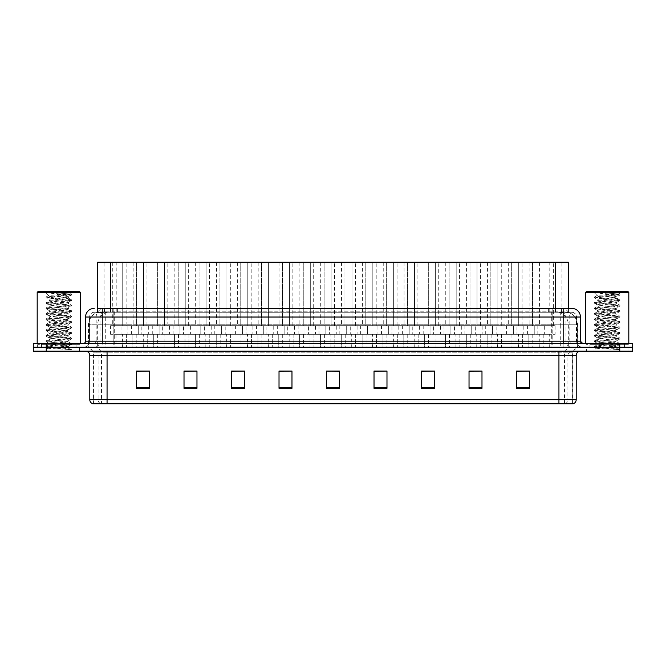 <?xml version="1.0" encoding="UTF-8"?>
<svg xmlns="http://www.w3.org/2000/svg" width="666" height="666" viewBox="0 0 666 666"><rect width="100%" height="100%" fill="white"/><g stroke="black" fill="none" stroke-linecap="round" stroke-linejoin="round"><path stroke-width="0.5" stroke-dasharray="3.33 2.5" d="M324.117 262.179L324.117 325.657L310.298 325.657L324.117 325.657L310.298 325.657L324.117 325.657L324.117 262.179L310.298 262.179L310.298 325.657L310.298 262.179L324.117 262.179M303.271 262.179L303.271 325.657L289.452 325.657L303.271 325.657L289.452 325.657L303.271 325.657L303.271 262.179L289.452 262.179L289.452 325.657L289.452 262.179L303.271 262.179M282.434 262.179L282.434 325.657L268.614 325.657L282.434 325.657L268.614 325.657L282.434 325.657L282.434 262.179L268.614 262.179L268.614 325.657L268.614 262.179L282.434 262.179M261.588 262.179L261.588 325.657L247.777 325.657L261.588 325.657L247.777 325.657L261.588 325.657L261.588 262.179L247.777 262.179L247.777 325.657L247.777 262.179L261.588 262.179M219.913 262.179L219.913 325.657L206.094 325.657L219.913 325.657L206.094 325.657L219.913 325.657L219.913 262.179L206.094 262.179L206.094 325.657L206.094 262.179L219.913 262.179M240.751 262.179L240.751 325.657L226.931 325.657L240.751 325.657L226.931 325.657L240.751 325.657L240.751 262.179L226.931 262.179L226.931 325.657L226.931 262.179L240.751 262.179M157.384 262.179L157.384 325.657L143.573 325.657L157.384 325.657L143.573 325.657L157.384 325.657L157.384 262.179L143.573 262.179L143.573 325.657L143.573 262.179L157.384 262.179M178.23 262.179L178.23 325.657L164.41 325.657L178.23 325.657L164.41 325.657L178.23 325.657L178.23 262.179L164.41 262.179L164.41 325.657L164.41 262.179L178.23 262.179M199.067 262.179L199.067 325.657L185.248 325.657L199.067 325.657L185.248 325.657L199.067 325.657L199.067 262.179L185.248 262.179L185.248 325.657L185.248 262.179L199.067 262.179M344.955 262.179L344.955 325.657L331.135 325.657L344.955 325.657L331.135 325.657L344.955 325.657L344.955 262.179L331.135 262.179L331.135 325.657L331.135 262.179L344.955 262.179M365.792 262.179L365.792 325.657L351.981 325.657L365.792 325.657L351.981 325.657L365.792 325.657L365.792 262.179L351.981 262.179L351.981 325.657L351.981 262.179L365.792 262.179M386.638 262.179L386.638 325.657L372.818 325.657L386.638 325.657L372.818 325.657L386.638 325.657L386.638 262.179L372.818 262.179L372.818 325.657L372.818 262.179L386.638 262.179M407.475 262.179L407.475 325.657L393.656 325.657L407.475 325.657L393.656 325.657L407.475 325.657L407.475 262.179L393.656 262.179L393.656 325.657L393.656 262.179L407.475 262.179M428.321 262.179L428.321 325.657L414.502 325.657L428.321 325.657L414.502 325.657L428.321 325.657L428.321 262.179L414.502 262.179L414.502 325.657L414.502 262.179L428.321 262.179M449.159 262.179L449.159 325.657L435.339 325.657L449.159 325.657L435.339 325.657L449.159 325.657L449.159 262.179L435.339 262.179L435.339 325.657L435.339 262.179L449.159 262.179M469.996 262.179L469.996 325.657L456.185 325.657L469.996 325.657L456.185 325.657L469.996 325.657L469.996 262.179L456.185 262.179L456.185 325.657L456.185 262.179L469.996 262.179M490.842 262.179L490.842 325.657L477.023 325.657L490.842 325.657L477.023 325.657L490.842 325.657L490.842 262.179L477.023 262.179L477.023 325.657L477.023 262.179L490.842 262.179M511.679 262.179L511.679 325.657L497.86 325.657L511.679 325.657L497.86 325.657L511.679 325.657L511.679 262.179L497.86 262.179L497.86 325.657L497.86 262.179L511.679 262.179M532.525 262.179L532.525 325.657L518.706 325.657L532.525 325.657L518.706 325.657L532.525 325.657L532.525 262.179L518.706 262.179L518.706 325.657L518.706 262.179L532.525 262.179M136.547 262.179L136.547 325.657L122.727 325.657L136.547 325.657L122.727 325.657L136.547 325.657L136.547 262.179L122.727 262.179L122.727 325.657L122.727 262.179L136.547 262.179M334.532 262.179L320.712 262.179L334.532 262.179L334.532 325.657L320.712 325.657L334.532 325.657M320.712 262.179L320.712 325.657M313.694 262.179L299.875 262.179L313.694 262.179L313.694 325.657L299.875 325.657L313.694 325.657M299.875 262.179L299.875 325.657M292.857 262.179L279.037 262.179L292.857 262.179L292.857 325.657L279.037 325.657L292.857 325.657M279.037 262.179L279.037 325.657M272.011 262.179L258.192 262.179L272.011 262.179L272.011 325.657L258.192 325.657L272.011 325.657M258.192 262.179L258.192 325.657M209.49 262.179L195.671 262.179L209.49 262.179L209.49 325.657L195.671 325.657L209.49 325.657M195.671 262.179L195.671 325.657M188.653 262.179L174.833 262.179L188.653 262.179L188.653 325.657L174.833 325.657L188.653 325.657M174.833 262.179L174.833 325.657M167.807 262.179L153.988 262.179L167.807 262.179L167.807 325.657L153.988 325.657L167.807 325.657M153.988 262.179L153.988 325.657M146.97 262.179L133.15 262.179L146.97 262.179L146.97 325.657L133.15 325.657L146.97 325.657M133.15 262.179L133.15 325.657M251.174 262.179L237.354 262.179L251.174 262.179L251.174 325.657L237.354 325.657L251.174 325.657M237.354 262.179L237.354 325.657M230.328 262.179L216.508 262.179L230.328 262.179L230.328 325.657L216.508 325.657L230.328 325.657M216.508 262.179L216.508 325.657M355.378 262.179L341.558 262.179L355.378 262.179L355.378 325.657L341.558 325.657L355.378 325.657M341.558 262.179L341.558 325.657M376.215 262.179L362.396 262.179L376.215 262.179L376.215 325.657L362.396 325.657L376.215 325.657M362.396 262.179L362.396 325.657M397.061 262.179L383.241 262.179L397.061 262.179L397.061 325.657L383.241 325.657L397.061 325.657M383.241 262.179L383.241 325.657M417.898 262.179L404.079 262.179L417.898 262.179L417.898 325.657L404.079 325.657L417.898 325.657M404.079 262.179L404.079 325.657M438.736 262.179L424.916 262.179L438.736 262.179L438.736 325.657L424.916 325.657L438.736 325.657M424.916 262.179L424.916 325.657M459.582 262.179L445.762 262.179L459.582 262.179L459.582 325.657L445.762 325.657L459.582 325.657M445.762 262.179L445.762 325.657M480.419 262.179L466.6 262.179L480.419 262.179L480.419 325.657L466.6 325.657L480.419 325.657M466.6 262.179L466.6 325.657M501.265 262.179L487.445 262.179L501.265 262.179L501.265 325.657L487.445 325.657L501.265 325.657M487.445 262.179L487.445 325.657M522.102 262.179L508.283 262.179L522.102 262.179L522.102 325.657L508.283 325.657L522.102 325.657M508.283 262.179L508.283 325.657M542.94 262.179L529.12 262.179L542.94 262.179L542.94 325.657L529.12 325.657L542.94 325.657M529.12 262.179L529.12 325.657M126.124 262.179L112.304 262.179L126.124 262.179L126.124 325.657L112.304 325.657L126.124 325.657M112.304 262.179L112.304 325.657M553.363 262.179L539.543 262.179L553.363 262.179L553.363 325.657L539.543 325.657L553.363 325.657M539.543 262.179L539.543 325.657M534.249 325.657L534.249 334.299L516.974 334.299L534.249 334.299L516.974 334.299L534.249 334.299L534.249 325.657L516.974 325.657L516.974 334.299L516.974 325.657L534.249 325.657M513.411 325.657L513.411 334.299L496.137 334.299L513.411 334.299L496.137 334.299L513.411 334.299L513.411 325.657L496.137 325.657L496.137 334.299L496.137 325.657L513.411 325.657M492.565 325.657L492.565 334.299L475.291 334.299L492.565 334.299L475.291 334.299L492.565 334.299L492.565 325.657L475.291 325.657L475.291 334.299L475.291 325.657L492.565 325.657M471.728 325.657L471.728 334.299L454.453 334.299L471.728 334.299L454.453 334.299L471.728 334.299L471.728 325.657L454.453 325.657L454.453 334.299L454.453 325.657L471.728 325.657M450.89 325.657L450.89 334.299L433.616 334.299L450.89 334.299L433.616 334.299L450.89 334.299L450.89 325.657L433.616 325.657L433.616 334.299L433.616 325.657L450.89 325.657M430.045 325.657L430.045 334.299L412.77 334.299L430.045 334.299L412.77 334.299L430.045 334.299L430.045 325.657L412.77 325.657L412.77 334.299L412.77 325.657L430.045 325.657M409.207 325.657L409.207 334.299L391.933 334.299L409.207 334.299L391.933 334.299L409.207 334.299L409.207 325.657L391.933 325.657L391.933 334.299L391.933 325.657L409.207 325.657M388.361 325.657L388.361 334.299L371.087 334.299L388.361 334.299L371.087 334.299L388.361 334.299L388.361 325.657L371.087 325.657L371.087 334.299L371.087 325.657L388.361 325.657M367.524 325.657L367.524 334.299L350.249 334.299L367.524 334.299L350.249 334.299L367.524 334.299L367.524 325.657L350.249 325.657L350.249 334.299L350.249 325.657L367.524 325.657M346.686 325.657L346.686 334.299L329.412 334.299L346.686 334.299L329.412 334.299L346.686 334.299L346.686 325.657L329.412 325.657L329.412 334.299L329.412 325.657L346.686 325.657M200.799 325.657L200.799 334.299L183.525 334.299L200.799 334.299L183.525 334.299L200.799 334.299L200.799 325.657L183.525 325.657L183.525 334.299L183.525 325.657L200.799 325.657M179.953 325.657L179.953 334.299L162.679 334.299L179.953 334.299L162.679 334.299L179.953 334.299L179.953 325.657L162.679 325.657L162.679 334.299L162.679 325.657L179.953 325.657M159.116 325.657L159.116 334.299L141.841 334.299L159.116 334.299L141.841 334.299L159.116 334.299L159.116 325.657L141.841 325.657L141.841 334.299L141.841 325.657L159.116 325.657M242.482 325.657L242.482 334.299L225.208 334.299L242.482 334.299L225.208 334.299L242.482 334.299L242.482 325.657L225.208 325.657L225.208 334.299L225.208 325.657L242.482 325.657M221.636 325.657L221.636 334.299L204.362 334.299L221.636 334.299L204.362 334.299L221.636 334.299L221.636 325.657L204.362 325.657L204.362 334.299L204.362 325.657L221.636 325.657M263.32 325.657L263.32 334.299L246.045 334.299L263.32 334.299L246.045 334.299L263.32 334.299L263.32 325.657L246.045 325.657L246.045 334.299L246.045 325.657L263.32 325.657M284.157 325.657L284.157 334.299L266.883 334.299L284.157 334.299L266.883 334.299L284.157 334.299L284.157 325.657L266.883 325.657L266.883 334.299L266.883 325.657L284.157 325.657M305.003 325.657L305.003 334.299L287.729 334.299L305.003 334.299L287.729 334.299L305.003 334.299L305.003 325.657L287.729 325.657L287.729 334.299L287.729 325.657L305.003 325.657M325.84 325.657L325.84 334.299L308.566 334.299L325.84 334.299L308.566 334.299L325.84 334.299L325.84 325.657L308.566 325.657L308.566 334.299L308.566 325.657L325.84 325.657M138.278 325.657L138.278 334.299L121.004 334.299L138.278 334.299L121.004 334.299L138.278 334.299L138.278 325.657L121.004 325.657L121.004 334.299L121.004 325.657L138.278 325.657M544.671 325.657L527.397 325.657L544.671 325.657L544.671 334.299L527.397 334.299L544.671 334.299M527.397 325.657L527.397 334.299M523.826 325.657L506.56 325.657L523.826 325.657L523.826 334.299L506.56 334.299L523.826 334.299M506.56 325.657L506.56 334.299M502.988 325.657L485.714 325.657L502.988 325.657L502.988 334.299L485.714 334.299L502.988 334.299M485.714 325.657L485.714 334.299M482.151 325.657L464.876 325.657L482.151 325.657L482.151 334.299L464.876 334.299L482.151 334.299M464.876 325.657L464.876 334.299M461.305 325.657L444.031 325.657L461.305 325.657L461.305 334.299L444.031 334.299L461.305 334.299M444.031 325.657L444.031 334.299M440.467 325.657L423.193 325.657L440.467 325.657L440.467 334.299L423.193 334.299L440.467 334.299M423.193 325.657L423.193 334.299M419.622 325.657L402.356 325.657L419.622 325.657L419.622 334.299L402.356 334.299L419.622 334.299M402.356 325.657L402.356 334.299M398.784 325.657L381.51 325.657L398.784 325.657L398.784 334.299L381.51 334.299L398.784 334.299M381.51 325.657L381.51 334.299M377.947 325.657L360.672 325.657L377.947 325.657L377.947 334.299L360.672 334.299L377.947 334.299M360.672 325.657L360.672 334.299M357.101 325.657L339.827 325.657L357.101 325.657L357.101 334.299L339.827 334.299L357.101 334.299M339.827 325.657L339.827 334.299M232.059 325.657L214.785 325.657L232.059 325.657L232.059 334.299L214.785 334.299L232.059 334.299M214.785 325.657L214.785 334.299M252.897 325.657L235.622 325.657L252.897 325.657L252.897 334.299L235.622 334.299L252.897 334.299M235.622 325.657L235.622 334.299M148.693 325.657L131.418 325.657L148.693 325.657L148.693 334.299L131.418 334.299L148.693 334.299M131.418 325.657L131.418 334.299M169.539 325.657L152.264 325.657L169.539 325.657L169.539 334.299L152.264 334.299L169.539 334.299M152.264 325.657L152.264 334.299M190.376 325.657L173.102 325.657L190.376 325.657L190.376 334.299L173.102 334.299L190.376 334.299M173.102 325.657L173.102 334.299M211.214 325.657L193.948 325.657L211.214 325.657L211.214 334.299L193.948 334.299L211.214 334.299M193.948 325.657L193.948 334.299M273.743 325.657L256.468 325.657L273.743 325.657L273.743 334.299L256.468 334.299L273.743 334.299M256.468 325.657L256.468 334.299M294.58 325.657L277.306 325.657L294.58 325.657L294.58 334.299L277.306 334.299L294.58 334.299M277.306 325.657L277.306 334.299M315.418 325.657L298.152 325.657L315.418 325.657L315.418 334.299L298.152 334.299L315.418 334.299M298.152 325.657L298.152 334.299M336.263 325.657L318.989 325.657L336.263 325.657L336.263 334.299L318.989 334.299L336.263 334.299M318.989 325.657L318.989 334.299M127.855 325.657L110.581 325.657L127.855 325.657L127.855 334.299L110.581 334.299L127.855 334.299M110.581 325.657L110.581 334.299M555.094 325.657L537.82 325.657L555.094 325.657L555.094 334.299L537.82 334.299L555.094 334.299M537.82 325.657L537.82 334.299M320.446 334.299L320.446 347.252L313.969 347.252L320.446 347.252L313.969 347.252L320.446 347.252L320.446 334.299L313.969 334.299L313.969 347.252L313.969 334.299L320.446 334.299M299.6 334.299L299.6 347.252L293.123 347.252L299.6 347.252L293.123 347.252L299.6 347.252L299.6 334.299L293.123 334.299L293.123 347.252L293.123 334.299L299.6 334.299M278.763 334.299L278.763 347.252L272.286 347.252L278.763 347.252L272.286 347.252L278.763 347.252L278.763 334.299L272.286 334.299L272.286 347.252L272.286 334.299L278.763 334.299M257.925 334.299L257.925 347.252L251.44 347.252L257.925 347.252L251.44 347.252L257.925 347.252L257.925 334.299L251.44 334.299L251.44 347.252L251.44 334.299L257.925 334.299M216.242 334.299L216.242 347.252L209.765 347.252L216.242 347.252L209.765 347.252L216.242 347.252L216.242 334.299L209.765 334.299L209.765 347.252L209.765 334.299L216.242 334.299M237.079 334.299L237.079 347.252L230.602 347.252L237.079 347.252L230.602 347.252L237.079 347.252L237.079 334.299L230.602 334.299L230.602 347.252L230.602 334.299L237.079 334.299M153.721 334.299L153.721 347.252L147.236 347.252L153.721 347.252L147.236 347.252L153.721 347.252L153.721 334.299L147.236 334.299L147.236 347.252L147.236 334.299L153.721 334.299M174.559 334.299L174.559 347.252L168.082 347.252L174.559 347.252L168.082 347.252L174.559 347.252L174.559 334.299L168.082 334.299L168.082 347.252L168.082 334.299L174.559 334.299M195.396 334.299L195.396 347.252L188.919 347.252L195.396 347.252L188.919 347.252L195.396 347.252L195.396 334.299L188.919 334.299L188.919 347.252L188.919 334.299L195.396 334.299M341.283 334.299L341.283 347.252L334.807 347.252L341.283 347.252L334.807 347.252L341.283 347.252L341.283 334.299L334.807 334.299L334.807 347.252L334.807 334.299L341.283 334.299M362.129 334.299L362.129 347.252L355.644 347.252L362.129 347.252L355.644 347.252L362.129 347.252L362.129 334.299L355.644 334.299L355.644 347.252L355.644 334.299L362.129 334.299M382.967 334.299L382.967 347.252L376.49 347.252L382.967 347.252L376.49 347.252L382.967 347.252L382.967 334.299L376.49 334.299L376.49 347.252L376.49 334.299L382.967 334.299M403.804 334.299L403.804 347.252L397.327 347.252L403.804 347.252L397.327 347.252L403.804 347.252L403.804 334.299L397.327 334.299L397.327 347.252L397.327 334.299L403.804 334.299M424.65 334.299L424.65 347.252L418.173 347.252L424.65 347.252L418.173 347.252L424.65 347.252L424.65 334.299L418.173 334.299L418.173 347.252L418.173 334.299L424.65 334.299M445.487 334.299L445.487 347.252L439.011 347.252L445.487 347.252L439.011 347.252L445.487 347.252L445.487 334.299L439.011 334.299L439.011 347.252L439.011 334.299L445.487 334.299M466.333 334.299L466.333 347.252L459.848 347.252L466.333 347.252L459.848 347.252L466.333 347.252L466.333 334.299L459.848 334.299L459.848 347.252L459.848 334.299L466.333 334.299M487.171 334.299L487.171 347.252L480.694 347.252L487.171 347.252L480.694 347.252L487.171 347.252L487.171 334.299L480.694 334.299L480.694 347.252L480.694 334.299L487.171 334.299M508.008 334.299L508.008 347.252L501.531 347.252L508.008 347.252L501.531 347.252L508.008 347.252L508.008 334.299L501.531 334.299L501.531 347.252L501.531 334.299L508.008 334.299M528.854 334.299L528.854 347.252L522.377 347.252L528.854 347.252L522.377 347.252L528.854 347.252L528.854 334.299L522.377 334.299L522.377 347.252L522.377 334.299L528.854 334.299M132.875 334.299L132.875 347.252L126.398 347.252L132.875 347.252L126.398 347.252L132.875 347.252L132.875 334.299L126.398 334.299L126.398 347.252L126.398 334.299L132.875 334.299M330.86 334.299L324.384 334.299L330.86 334.299L330.86 347.252L324.384 347.252L330.86 347.252M324.384 334.299L324.384 347.252M310.023 334.299L303.546 334.299L310.023 334.299L310.023 347.252L303.546 347.252L310.023 347.252M303.546 334.299L303.546 347.252M289.186 334.299L282.709 334.299L289.186 334.299L289.186 347.252L282.709 347.252L289.186 347.252M282.709 334.299L282.709 347.252M268.34 334.299L261.863 334.299L268.34 334.299L268.34 347.252L261.863 347.252L268.34 347.252M261.863 334.299L261.863 347.252M205.819 334.299L199.342 334.299L205.819 334.299L205.819 347.252L199.342 347.252L205.819 347.252M199.342 334.299L199.342 347.252M184.981 334.299L178.505 334.299L184.981 334.299L184.981 347.252L178.505 347.252L184.981 347.252M178.505 334.299L178.505 347.252M164.136 334.299L157.659 334.299L164.136 334.299L164.136 347.252L157.659 347.252L164.136 347.252M157.659 334.299L157.659 347.252M143.298 334.299L136.821 334.299L143.298 334.299L143.298 347.252L136.821 347.252L143.298 347.252M136.821 334.299L136.821 347.252M247.502 334.299L241.025 334.299L247.502 334.299L247.502 347.252L241.025 347.252L247.502 347.252M241.025 334.299L241.025 347.252M226.656 334.299L220.18 334.299L226.656 334.299L226.656 347.252L220.18 347.252L226.656 347.252M220.18 334.299L220.18 347.252M351.706 334.299L345.229 334.299L351.706 334.299L351.706 347.252L345.229 347.252L351.706 347.252M345.229 334.299L345.229 347.252M372.544 334.299L366.067 334.299L372.544 334.299L372.544 347.252L366.067 347.252L372.544 347.252M366.067 334.299L366.067 347.252M393.39 334.299L386.913 334.299L393.39 334.299L393.39 347.252L386.913 347.252L393.39 347.252M386.913 334.299L386.913 347.252M414.227 334.299L407.75 334.299L414.227 334.299L414.227 347.252L407.75 347.252L414.227 347.252M407.75 334.299L407.75 347.252M435.065 334.299L428.588 334.299L435.065 334.299L435.065 347.252L428.588 347.252L435.065 347.252M428.588 334.299L428.588 347.252M455.91 334.299L449.433 334.299L455.91 334.299L455.91 347.252L449.433 347.252L455.91 347.252M449.433 334.299L449.433 347.252M476.748 334.299L470.271 334.299L476.748 334.299L476.748 347.252L470.271 347.252L476.748 347.252M470.271 334.299L470.271 347.252M497.594 334.299L491.117 334.299L497.594 334.299L497.594 347.252L491.117 347.252L497.594 347.252M491.117 334.299L491.117 347.252M518.431 334.299L511.954 334.299L518.431 334.299L518.431 347.252L511.954 347.252L518.431 347.252M511.954 334.299L511.954 347.252M539.269 334.299L532.792 334.299L539.269 334.299L539.269 347.252L532.792 347.252L539.269 347.252M532.792 334.299L532.792 347.252M122.452 334.299L115.976 334.299L122.452 334.299L122.452 347.252L115.976 347.252L122.452 347.252M115.976 334.299L115.976 347.252M549.691 334.299L543.215 334.299L549.691 334.299L549.691 347.252L543.215 347.252L549.691 347.252M543.215 334.299L543.215 347.252M564.252 311.838L560.048 311.838L565.759 311.896L568.148 312.92L551.315 311.855L114.685 311.855L97.852 312.92L97.652 308.383M568.348 262.179L97.652 262.179M565.759 311.896A12.954 12.954 0 0 1 577.547 324.792L577.547 347.252L88.453 347.252L577.547 347.252M97.652 312.837L100.241 311.896L105.952 311.838L101.748 311.838M100.241 311.896A12.954 12.954 0 0 0 88.453 324.792L88.72 347.252M568.348 308.383L568.148 262.179M105.952 311.838L560.048 311.838M79.504 347.685L79.504 351.14L38.054 351.14L79.504 351.14L38.054 351.14L79.504 351.14L79.504 347.685L38.054 347.685L38.054 351.14L38.054 347.685L79.504 347.685M627.946 347.685L627.946 351.14L586.496 351.14L627.946 351.14L586.496 351.14L627.946 351.14L627.946 347.685L586.496 347.685L586.496 351.14L586.496 347.685L627.946 347.685M79.937 344.663L37.621 344.663L79.937 344.663L79.937 347.252L37.621 347.252L79.937 347.252M37.621 344.663L37.621 347.252M628.379 344.663L586.063 344.663L628.379 344.663L628.379 347.252L586.063 347.252L628.379 347.252M586.063 344.663L586.063 347.252M92.899 403.821L572.76 403.821L572.76 352.83L93.24 352.83L572.76 352.83A8.208 8.208 0 0 1 580.536 347.252L85.464 347.252L580.536 347.252M93.24 403.821L93.24 352.83C91.841 349.309 89.252 347.452 85.464 347.252M558.941 351.14L85.464 351.14L558.941 351.14M589.951 347.685L624.492 347.685L589.951 347.685L589.951 344.663L624.492 344.663L589.951 344.663M624.492 347.685L624.492 344.663M41.508 347.685L76.049 347.685L41.508 347.685L41.508 344.663L76.049 344.663L41.508 344.663M76.049 347.685L76.049 344.663M619.746 347.252L632.7 347.252L632.7 351.14L619.746 351.14L619.746 347.252L632.7 347.252L632.7 343.365L619.746 343.365L619.746 347.252L46.254 347.252L619.746 347.252M619.746 343.365L33.3 343.365L33.3 347.252L46.254 347.252L33.3 347.252L33.3 351.14L619.746 351.14M529.487 387.72L529.487 371.045L529.487 388.32L516.533 388.32L516.533 371.137L516.533 388.32L529.487 388.32L529.487 371.22L529.487 388.32L529.487 371.736L516.533 371.736L516.533 371.045L516.533 388.32L516.533 371.137L516.533 388.32L516.533 371.736L529.487 371.736L529.487 371.137L529.487 387.72L516.533 387.72L516.533 388.32L529.487 388.32L529.487 371.137L516.533 371.137L516.533 387.72M481.984 387.72L481.984 371.045L481.984 388.32L469.031 388.32L469.031 371.137L469.031 388.32L481.984 388.32L481.984 371.22L481.984 388.32L481.984 371.736L469.031 371.736L469.031 371.045L469.031 388.32L469.031 371.137L469.031 388.32L469.031 371.736L481.984 371.736L481.984 371.137L481.984 387.72L469.031 387.72L469.031 388.32L481.984 388.32L481.984 371.137L469.031 371.137L469.031 387.72M434.482 387.72L434.482 371.045L434.482 388.32L421.528 388.32L421.528 371.137L421.528 388.32L434.482 388.32L434.482 371.22L434.482 388.32L434.482 371.736L421.528 371.736L421.528 371.045L421.528 388.32L421.528 371.137L421.528 388.32L421.528 371.736L434.482 371.736L434.482 371.137L434.482 387.72L421.528 387.72L421.528 388.32L434.482 388.32L434.482 371.137L421.528 371.137L421.528 387.72M386.979 387.72L386.979 371.045L386.979 388.32L374.026 388.32L374.026 371.137L374.026 388.32L386.979 388.32L386.979 371.22L386.979 388.32L386.979 371.736L374.026 371.736L374.026 371.045L374.026 388.32L374.026 371.137L374.026 388.32L374.026 371.736L386.979 371.736L386.979 371.137L386.979 387.72L374.026 387.72L374.026 388.32L386.979 388.32L386.979 371.137L374.026 371.137L374.026 387.72M149.467 387.72L149.467 371.045L149.467 388.32L136.513 388.32L136.513 371.137L136.513 388.32L149.467 388.32L149.467 371.22L149.467 388.32L149.467 371.736L136.513 371.736L136.513 371.045L136.513 388.32L136.513 371.137L136.513 388.32L136.513 371.736L149.467 371.736L149.467 371.137L149.467 387.72L136.513 387.72L136.513 388.32L149.467 388.32L149.467 371.137L136.513 371.137L136.513 387.72M196.97 387.72L196.97 371.045L196.97 388.32L184.016 388.32L184.016 371.137L184.016 388.32L196.97 388.32L196.97 371.22L196.97 388.32L196.97 371.736L184.016 371.736L184.016 371.045L184.016 388.32L184.016 371.137L184.016 388.32L184.016 371.736L196.97 371.736L196.97 371.137L196.97 387.72L184.016 387.72L184.016 388.32L196.97 388.32L196.97 371.137L184.016 371.137L184.016 387.72M244.472 387.72L244.472 371.045L244.472 388.32L231.518 388.32L231.518 371.137L231.518 388.32L244.472 388.32L244.472 371.22L244.472 388.32L244.472 371.736L231.518 371.736L231.518 371.045L231.518 388.32L231.518 371.137L231.518 388.32L231.518 371.736L244.472 371.736L244.472 371.137L244.472 387.72L231.518 387.72L231.518 388.32L244.472 388.32L244.472 371.137L231.518 371.137L231.518 387.72M291.974 387.72L291.974 371.045L291.974 388.32L279.021 388.32L279.021 371.137L279.021 388.32L291.974 388.32L291.974 371.22L291.974 388.32L291.974 371.736L279.021 371.736L279.021 371.045L279.021 388.32L279.021 371.137L279.021 388.32L279.021 371.736L291.974 371.736L291.974 371.137L291.974 387.72L279.021 387.72L279.021 388.32L291.974 388.32L291.974 371.137L279.021 371.137L279.021 387.72M339.477 387.72L339.477 371.045L339.477 388.32L326.523 388.32L326.523 371.137L326.523 388.32L339.477 388.32L339.477 371.22L339.477 388.32L339.477 371.736L326.523 371.736L326.523 371.045L326.523 388.32L326.523 371.137L326.523 388.32L326.523 371.736L339.477 371.736L339.477 371.137L339.477 387.72L326.523 387.72L326.523 388.32L339.477 388.32L339.477 371.137L326.523 371.137L326.523 387.72M434.482 371.045L421.528 371.045L434.482 371.045M481.984 371.045L469.031 371.045L481.984 371.045M529.487 371.045L516.533 371.045L529.487 371.045M291.974 371.045L279.021 371.045L291.974 371.045M244.472 371.045L231.518 371.045L244.472 371.045M196.97 371.045L184.016 371.045L196.97 371.045M149.467 371.045L136.513 371.045L149.467 371.045M386.979 371.045L374.026 371.045L386.979 371.045M339.477 371.045L326.523 371.045L339.477 371.045M102.83 308.383L568.739 308.383L97.452 308.383L97.452 312.271L568.739 312.271L97.261 312.271L97.261 308.383L104.679 308.383A8.633 8.508 -90 0 0 96.17 317.024L96.17 341.208L85.556 341.208M571.811 312.271L94.189 312.271L571.811 312.271A4.754 4.754 0 0 1 576.556 317.024L576.556 341.208L96.17 341.208A2.156 2.123 90 0 1 94.048 343.365L582.608 343.365L94.048 343.365M85.556 317.024L576.556 317.024L89.444 317.024L89.444 341.208A6.044 6.044 0 0 1 83.392 347.252L582.608 347.252L83.392 347.252M624.492 343.365L624.492 347.252L589.951 347.252L624.492 347.252A0.433 0.433 0 0 0 624.924 347.685L589.518 347.685A0.433 0.433 0 0 0 589.951 347.252L589.951 343.365L624.492 343.365L589.951 343.365M76.049 343.365L76.049 347.252L41.508 347.252L76.049 347.252A0.433 0.433 0 0 0 76.482 347.685L41.076 347.685A0.433 0.433 0 0 0 41.508 347.252L41.508 343.365L76.049 343.365L41.508 343.365M552.813 308.383L552.813 317.024L580.186 317.024A8.633 8.508 90 0 0 571.678 308.383L104.679 308.383M41.076 347.685L76.482 347.685M76.049 347.252L76.049 343.798A0.433 0.433 0 0 1 76.482 343.365L41.076 343.365A0.433 0.433 0 0 1 41.508 343.798L76.049 343.798L41.508 343.798L41.508 347.252M41.076 343.365L76.482 343.365M80.37 343.365L37.188 343.365L80.37 343.365M65.176 346.82L47.761 348.077C46.662 348.693 71.096 349.25 71.487 349.792L46.046 347.094L71.428 344.439L68.54 346.062L68.54 346.82L65.176 346.82L68.54 346.062C69.139 345.155 48.418 344.23 49.018 343.323C48.418 342.407 69.139 341.491 68.54 340.576C69.139 339.668 48.418 338.753 49.018 337.837C48.418 336.921 69.139 336.005 68.54 335.098C69.139 334.182 48.418 333.266 49.018 332.351C48.418 331.443 69.139 330.519 68.54 329.612C69.139 328.696 48.418 327.78 49.018 326.864C48.418 325.957 69.139 325.041 68.54 324.126C69.139 323.21 48.418 322.294 49.018 321.387C48.418 320.471 69.139 319.555 68.54 318.639C69.139 317.732 48.418 316.808 49.018 315.9C48.418 314.985 69.139 314.069 68.54 313.153C69.139 312.246 48.418 311.33 49.018 310.414C48.418 309.499 69.139 308.583 68.54 307.675C69.139 306.76 48.418 305.844 49.018 304.928C48.418 304.021 69.139 303.097 68.54 302.189L68.54 303.563L71.428 305.178L46.046 302.53L71.512 299.792L46.129 296.953L71.512 294.305L58.217 292.89L49.301 292.89L64.394 295.862L50.733 295.862L48.685 295.529L44.697 291.541L72.86 291.541L44.697 291.541M71.428 344.439L46.046 341.608L71.512 338.869L46.046 336.122L71.512 333.383L46.046 330.636L71.512 327.897L46.129 325.249L71.512 322.411L46.046 319.672L71.512 316.924L46.046 314.185L71.512 311.447L46.046 308.699L71.428 306.052L68.54 307.675L68.54 309.041C69.139 308.133 48.418 307.217 49.018 306.302C48.418 305.386 69.139 304.47 68.54 303.563C69.139 302.647 48.418 301.731 49.018 300.816L46.129 302.439M71.428 306.052L46.046 303.213L71.428 300.566L68.54 302.189C69.139 301.273 48.418 300.358 49.018 299.442L49.018 300.816C48.418 299.908 69.139 298.984 68.54 298.077L71.428 299.692M71.428 300.566L46.129 297.827L49.018 299.442C48.418 298.535 69.139 297.619 68.54 296.703L68.54 298.077C69.073 297.344 55.494 296.586 50.733 295.862M71.428 311.538L68.54 313.153L68.54 314.527C69.139 313.619 48.418 312.695 49.018 311.788C48.418 310.872 69.139 309.956 68.54 309.041L71.428 310.664L46.046 308.017L71.428 305.178M46.129 303.305L49.126 305.053L49.018 306.302L46.129 307.925M71.428 317.016L68.54 318.639L68.54 320.013C69.139 319.097 48.418 318.181 49.018 317.274C48.418 316.358 69.139 315.443 68.54 314.527L71.428 316.15L46.046 313.503L71.428 310.664M46.129 308.791L49.126 310.539L49.018 311.788L46.129 313.403M71.428 322.502L68.54 324.126L68.54 325.499C69.139 324.583 48.418 323.668 49.018 322.752C48.418 321.845 69.139 320.929 68.54 320.013L71.428 321.636L46.046 318.981L71.428 316.15M46.129 314.277L49.126 316.025L49.018 317.274L46.129 318.889M71.428 327.988L68.54 329.612L68.54 330.977C69.139 330.07 48.418 329.154 49.018 328.238C48.418 327.322 69.139 326.407 68.54 325.499L71.428 327.114L46.046 324.467L71.428 321.636M46.129 319.763L49.126 321.503L49.018 322.752L46.129 324.375M71.428 333.475L68.54 335.098L68.54 336.463C69.139 335.556 48.418 334.64 49.018 333.724C48.418 332.809 69.139 331.893 68.54 330.977L71.428 332.6L46.046 329.953L71.428 327.114M46.129 325.249L49.126 326.989L49.018 328.238L46.129 329.861M71.428 338.961L68.54 340.576L68.54 341.949C69.139 341.034 48.418 340.118 49.018 339.21C48.418 338.295 69.139 337.379 68.54 336.463L71.428 338.087L46.046 335.439L71.428 332.6M46.129 330.727L49.126 332.476L49.018 333.724L46.129 335.348M71.487 349.792L68.315 349.792L69.997 348.276L66.259 346.82C61.081 346.137 48.51 345.396 49.018 344.688C48.418 343.781 69.139 342.865 68.54 341.949L71.428 343.573L46.046 340.925L71.428 338.087M46.129 336.213L49.126 337.962L49.018 339.21L46.129 340.825M66.259 346.82L68.54 346.82L71.428 349.059L46.129 346.312L71.428 343.573M46.129 341.7L49.126 343.448L49.018 344.688L46.129 346.312M46.129 297.827L71.428 295.08L68.431 296.828L64.394 295.862M46.129 296.953L48.685 295.529C47.661 294.896 71.021 294.322 70.613 293.789L72.86 291.541M58.217 292.89L71.428 294.214M68.315 349.792L71.512 349.15L72.86 351.14L44.697 351.14L72.86 351.14M46.129 347.186L47.785 348.143L44.697 351.14M38.054 291.541L79.504 291.541M37.188 292.407L80.37 292.407M71.428 295.08L49.301 292.89M589.518 347.685L624.924 347.685M624.492 347.252L624.492 343.798A0.433 0.433 0 0 1 624.924 343.365L589.518 343.365A0.433 0.433 0 0 1 589.951 343.798L624.492 343.798L589.951 343.798L589.951 347.252M589.518 343.365L624.924 343.365M628.812 343.365L585.63 343.365L628.812 343.365M613.619 346.82L596.203 348.077C595.104 348.693 619.538 349.25 619.929 349.792L594.488 347.094L619.871 344.439L616.982 346.062L616.982 346.82L613.619 346.82L616.982 346.062C617.582 345.155 596.861 344.23 597.46 343.323C596.861 342.407 617.582 341.491 616.982 340.576C617.582 339.668 596.861 338.753 597.46 337.837C596.861 336.921 617.582 336.005 616.982 335.098C617.582 334.182 596.861 333.266 597.46 332.351C596.861 331.443 617.582 330.519 616.982 329.612C617.582 328.696 596.861 327.78 597.46 326.864C596.861 325.957 617.582 325.041 616.982 324.126C617.582 323.21 596.861 322.294 597.46 321.387C596.861 320.471 617.582 319.555 616.982 318.639C617.582 317.732 596.861 316.808 597.46 315.9C596.861 314.985 617.582 314.069 616.982 313.153C617.582 312.246 596.861 311.33 597.46 310.414C596.861 309.499 617.582 308.583 616.982 307.675C617.582 306.76 596.861 305.844 597.46 304.928C596.861 304.021 617.582 303.097 616.982 302.189L616.982 303.563L619.871 305.178L594.488 302.53L619.954 299.792L594.572 296.953L619.954 294.305L606.659 292.89L597.743 292.89L612.837 295.862L599.175 295.862L597.127 295.529L593.14 291.541L621.303 291.541L593.14 291.541M619.871 344.439L594.488 341.608L619.954 338.869L594.488 336.122L619.954 333.383L594.488 330.636L619.954 327.897L594.572 325.249L619.954 322.411L594.488 319.672L619.954 316.924L594.488 314.185L619.954 311.447L594.488 308.699L619.871 306.052L616.982 307.675L616.982 309.041C617.582 308.133 596.861 307.217 597.46 306.302C596.861 305.386 617.582 304.47 616.982 303.563C617.582 302.647 596.861 301.731 597.46 300.816L594.572 302.439M619.871 306.052L594.488 303.213L619.871 300.566L616.982 302.189C617.582 301.273 596.861 300.358 597.46 299.442L597.46 300.816C596.861 299.908 617.582 298.984 616.982 298.077L619.871 299.692M619.871 300.566L594.572 297.827L597.46 299.442C596.861 298.535 617.582 297.619 616.982 296.703L616.982 298.077C617.515 297.344 603.937 296.586 599.175 295.862M619.871 311.538L616.982 313.153L616.982 314.527C617.582 313.619 596.861 312.695 597.46 311.788C596.861 310.872 617.582 309.956 616.982 309.041L619.871 310.664L594.488 308.017L619.871 305.178M594.572 303.305L597.568 305.053L597.46 306.302L594.572 307.925M619.871 317.016L616.982 318.639L616.982 320.013C617.582 319.097 596.861 318.181 597.46 317.274C596.861 316.358 617.582 315.443 616.982 314.527L619.871 316.15L594.488 313.503L619.871 310.664M594.572 308.791L597.568 310.539L597.46 311.788L594.572 313.403M619.871 322.502L616.982 324.126L616.982 325.499C617.582 324.583 596.861 323.668 597.46 322.752C596.861 321.845 617.582 320.929 616.982 320.013L619.871 321.636L594.488 318.981L619.871 316.15M594.572 314.277L597.568 316.025L597.46 317.274L594.572 318.889M619.871 327.988L616.982 329.612L616.982 330.977C617.582 330.07 596.861 329.154 597.46 328.238C596.861 327.322 617.582 326.407 616.982 325.499L619.871 327.114L594.488 324.467L619.871 321.636M594.572 319.763L597.568 321.503L597.46 322.752L594.572 324.375M619.871 333.475L616.982 335.098L616.982 336.463C617.582 335.556 596.861 334.64 597.46 333.724C596.861 332.809 617.582 331.893 616.982 330.977L619.871 332.6L594.488 329.953L619.871 327.114M594.572 325.249L597.568 326.989L597.46 328.238L594.572 329.861M619.871 338.961L616.982 340.576L616.982 341.949C617.582 341.034 596.861 340.118 597.46 339.21C596.861 338.295 617.582 337.379 616.982 336.463L619.871 338.087L594.488 335.439L619.871 332.6M594.572 330.727L597.568 332.476L597.46 333.724L594.572 335.348M619.929 349.792L616.758 349.792L618.439 348.276L614.701 346.82C609.523 346.137 596.952 345.396 597.46 344.688C596.861 343.781 617.582 342.865 616.982 341.949L619.871 343.573L594.488 340.925L619.871 338.087M594.572 336.213L597.568 337.962L597.46 339.21L594.572 340.825M614.701 346.82L616.982 346.82L619.871 349.059L594.572 346.312L619.871 343.573M594.572 341.7L597.568 343.448L597.46 344.688L594.572 346.312M594.572 297.827L619.871 295.08L616.874 296.828L612.837 295.862M594.572 296.953L597.127 295.529C596.103 294.896 619.463 294.322 619.055 293.789L621.303 291.541M606.659 292.89L619.871 294.214M616.758 349.792L619.954 349.15L621.303 351.14L593.14 351.14L621.303 351.14M594.572 347.186L596.228 348.143L593.14 351.14M586.496 291.541L627.946 291.541M585.63 292.407L628.812 292.407M619.871 295.08L597.743 292.89M97.852 312.92L97.852 262.179M99.5 311.996A12.954 12.762 -90 0 0 88.72 324.792L577.547 324.792L560.273 324.792L560.273 347.252M577.28 347.252L577.28 324.792A12.954 12.762 90 0 0 566.5 311.996M105.728 311.838L105.728 324.792L88.453 324.792L88.453 347.252M551.315 311.855L551.315 347.252M558.466 312.179A12.954 12.762 90 0 1 568.331 324.792L568.331 347.252M114.685 311.855L114.685 347.252M107.534 312.179A12.954 12.762 -90 0 0 97.669 324.792L97.669 347.252M560.273 311.838L560.273 324.792L105.728 324.792L105.728 347.252M110.606 311.871L110.606 308.383M104.062 312.92L104.062 262.179M116.825 311.871L116.825 262.179M549.175 311.871L549.175 262.179M561.938 312.92L561.938 262.179M555.394 311.871L555.394 308.383M107.059 403.821L107.059 347.252M550.899 347.252L550.899 403.821L550.899 399.675L89.785 399.675M89.785 355.453L576.215 355.453M93.107 403.821A4.321 4.254 -90 0 1 90.052 399.675L90.052 355.453A4.321 4.254 90 0 0 85.797 351.14M572.552 403.821L572.552 352.83A8.208 8.084 -90 0 1 580.203 347.252M115.101 351.14L115.101 347.252M564.851 403.821A4.321 4.254 90 0 0 567.915 399.675L550.899 399.675L550.899 351.14M93.839 351.14A4.321 4.254 90 0 1 98.085 355.453L98.085 399.675A4.321 4.254 -90 0 0 101.149 403.821M572.893 403.821A4.321 4.254 90 0 0 575.948 399.675L567.915 399.675L567.915 355.453A4.321 4.254 -90 0 1 572.161 351.14M576.215 399.675L575.948 355.453A4.321 4.254 -90 0 1 580.203 351.14M93.839 347.252A8.208 8.084 90 0 1 101.49 352.83L101.49 403.821M85.797 347.252A8.208 8.084 90 0 1 93.448 352.83L93.448 403.821M564.51 403.821L564.51 352.83A8.208 8.084 -90 0 1 572.161 347.252M558.941 347.252L558.941 403.821M46.254 351.14L46.254 343.365M110.215 312.271L110.215 308.383M94.189 312.271C92.166 312.362 90.718 313.311 89.827 315.135L89.444 341.208L563.17 341.208L563.17 312.271M113.187 308.383L113.187 341.208L89.644 341.208A6.044 5.952 90 0 1 83.691 347.252M563.17 347.252L563.17 341.208L576.556 341.208C576.923 344.88 578.937 346.894 582.608 347.252M580.444 341.208L580.444 317.024M94.322 308.383A8.633 8.508 -90 0 0 85.814 317.024L85.814 341.208A2.156 2.123 90 0 1 83.691 343.365M561.321 308.383A8.633 8.508 90 0 1 569.83 317.024L569.83 341.208L552.813 341.208L552.813 343.365M582.309 343.365A2.156 2.123 -90 0 1 580.186 341.208L569.83 341.208A2.156 2.123 -90 0 0 571.952 343.365M94.322 312.271A4.754 4.679 -90 0 0 89.644 317.024L552.813 317.024L552.813 341.208L113.187 341.208L113.187 343.365M113.187 312.271L113.187 347.252M104.679 312.271A4.754 4.679 -90 0 0 100 317.024L100 341.208A6.044 5.952 90 0 1 94.048 347.252M102.83 312.271L102.83 347.252M571.678 312.271A4.754 4.679 90 0 1 576.356 317.024L576.356 341.208A6.044 5.952 -90 0 0 582.309 347.252M561.321 312.271A4.754 4.679 90 0 1 566 317.024L566 341.208A6.044 5.952 -90 0 0 571.952 347.252M552.813 312.271L552.813 347.252M104.612 312.271L104.612 308.383M117.374 312.271L117.374 308.383M548.626 312.271L548.626 308.383M561.388 312.271L561.388 308.383M568.548 312.271L568.548 308.383M555.785 312.271L555.785 308.383M568.739 312.271L568.739 308.383M46.046 346.403L46.046 347.094M71.512 343.664L71.512 344.347M46.046 340.925L46.046 341.608M71.512 338.178L71.512 338.869M46.046 335.439L46.046 336.122M71.512 332.692L71.512 333.383M46.046 329.953L46.046 330.636M71.512 327.214L71.512 327.897M46.046 324.467L46.046 325.158M71.512 321.728L71.512 322.411M46.046 318.981L46.046 319.672M71.512 316.242L71.512 316.924M46.046 313.503L46.046 314.185M71.512 310.756L71.512 311.447M46.046 308.017L46.046 308.699M71.512 305.269L71.512 305.96M46.046 302.53L46.046 303.213M71.512 299.792L71.512 300.474M46.046 297.044L46.046 297.735M71.512 294.305L71.512 294.988M594.488 346.403L594.488 347.094M619.954 343.664L619.954 344.347M594.488 340.925L594.488 341.608M619.954 338.178L619.954 338.869M594.488 335.439L594.488 336.122M619.954 332.692L619.954 333.383M594.488 329.953L594.488 330.636M619.954 327.214L619.954 327.897M594.488 324.467L594.488 325.158M619.954 321.728L619.954 322.411M594.488 318.981L594.488 319.672M619.954 316.242L619.954 316.924M594.488 313.503L594.488 314.185M619.954 310.756L619.954 311.447M594.488 308.017L594.488 308.699M619.954 305.269L619.954 305.96M594.488 302.53L594.488 303.213M619.954 299.792L619.954 300.474M594.488 297.044L594.488 297.735M619.954 294.305L619.954 294.988"/><path stroke-width="1" d="M97.652 308.383L97.652 262.179L568.348 262.179L568.348 308.383M576.215 399.675C576.098 401.748 575.058 403.13 573.101 403.821L558.941 403.821L558.941 399.675L576.215 399.675L576.215 355.453A4.321 4.321 0 0 1 580.536 351.14M558.941 403.821L92.899 403.821A4.321 4.321 0 0 1 89.785 399.675L89.785 355.453C89.527 352.83 88.087 351.39 85.464 351.14M46.254 343.365L632.7 343.365L632.7 347.252L33.3 347.252L33.3 351.14L46.254 351.14L46.254 347.252L33.3 347.252L33.3 343.365L46.254 343.365L46.254 347.252L632.7 347.252L632.7 351.14L46.254 351.14M529.487 388.32L529.487 371.045L516.533 371.045L516.533 388.32L529.487 388.32M481.984 388.32L481.984 371.045L469.031 371.045L469.031 388.32L481.984 388.32M434.482 388.32L434.482 371.045L421.528 371.045L421.528 388.32L434.482 388.32M386.979 388.32L386.979 371.045L374.026 371.045L374.026 388.32L386.979 388.32M149.467 388.32L149.467 371.045L136.513 371.045L136.513 388.32L149.467 388.32M196.97 388.32L196.97 371.045L184.016 371.045L184.016 388.32L196.97 388.32M244.472 388.32L244.472 371.045L231.518 371.045L231.518 388.32L244.472 388.32M291.974 388.32L291.974 371.045L279.021 371.045L279.021 388.32L291.974 388.32M339.477 388.32L339.477 371.045L326.523 371.045L326.523 388.32L339.477 388.32M434.482 371.045L421.528 371.137L434.482 371.045M481.984 371.045L469.031 371.137L481.984 371.045M529.487 371.045L516.533 371.137L529.487 371.045M291.974 371.045L279.021 371.137L291.974 371.045M244.472 371.045L231.518 371.137L244.472 371.045M196.97 371.045L184.016 371.137L196.97 371.045M149.467 371.045L136.513 371.137L149.467 371.045M386.979 371.045L374.026 371.137L386.979 371.045M326.523 371.045L339.477 371.137L326.523 371.045M97.452 308.383L571.678 308.383M97.261 308.383L102.83 308.383L102.83 317.024L85.556 317.024L85.556 341.208A2.156 2.156 0 0 1 83.392 343.365M94.189 308.383A8.633 8.633 0 0 0 85.556 317.024M571.811 308.383A8.633 8.633 0 0 1 580.444 317.024L580.444 341.208L582.608 343.365M37.188 292.407L38.054 291.541L79.504 291.541L80.37 292.407L37.188 292.407L37.188 343.365M80.37 292.407L80.37 343.365M585.63 292.407L586.496 291.541L627.946 291.541L628.812 292.407L585.63 292.407L585.63 343.365M628.812 292.407L628.812 343.365M110.606 308.383L110.606 262.179M555.394 308.383L555.394 262.179M558.941 351.14L558.941 355.453L89.785 355.453M576.215 355.453L558.941 355.453L558.941 399.675L107.059 399.675L107.059 403.821M89.785 399.675L107.059 399.675L107.059 351.14M619.746 351.14L619.746 343.365M339.477 387.72L326.523 387.72M291.974 387.72L279.021 387.72M244.472 387.72L231.518 387.72M196.97 387.72L184.016 387.72M149.467 387.72L136.513 387.72M386.979 387.72L374.026 387.72M434.482 387.72L421.528 387.72M481.984 387.72L469.031 387.72M529.487 387.72L516.533 387.72M102.83 343.365L102.83 341.208L580.444 341.208M85.556 341.208L102.83 341.208L102.83 317.024L563.17 317.024L563.17 343.365M580.444 317.024L563.17 317.024L563.17 308.383"/></g></svg>
